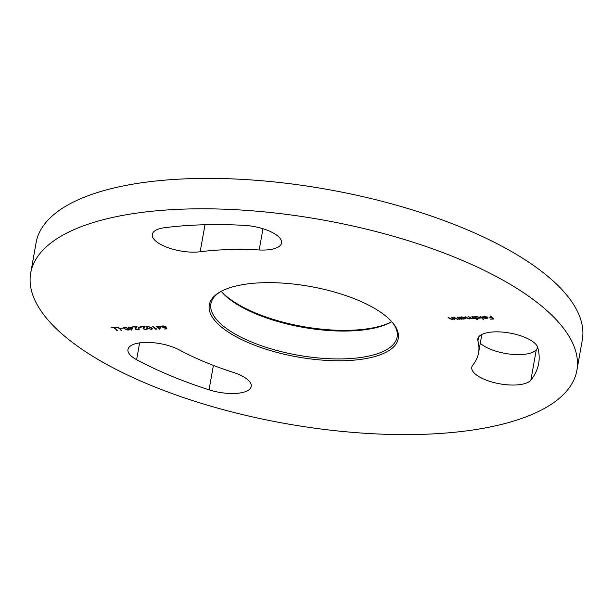 <?xml version="1.0" encoding="UTF-8"?>
<svg xmlns="http://www.w3.org/2000/svg" width="613" height="613" viewBox="0 0 613 613"><rect width="100%" height="100%" fill="white"/><g stroke="black" fill="none" stroke-linecap="round" stroke-linejoin="round"><path stroke-width="0.92" d="M263.008 282.723A95.98 35.807 10.1 0 1 392.833 322.936A95.98 35.807 10.1 0 1 344.575 360.682A95.98 35.807 10.1 0 1 235.668 336.514A95.98 35.807 10.1 0 1 219.799 292.117A95.98 35.807 10.1 0 1 263.008 282.723M220.534 291.696A94.594 35.293 -169.9 0 0 210.895 303.849A94.594 35.293 -169.9 0 0 344.207 358.85A94.594 35.293 -169.9 0 0 397.14 337.027A94.594 35.293 -169.9 0 0 392.289 322.292M221.247 291.313A95.98 35.807 -169.9 0 0 349.992 330.277A95.98 35.807 -169.9 0 0 391.753 321.687M391.776 321.71A94.594 35.293 10.1 0 1 391.761 321.725A94.594 35.293 10.1 0 1 349.172 330.982A94.594 35.293 10.1 0 1 221.232 291.351A94.594 35.293 10.1 0 1 221.216 291.328M477.91 340.958A30.512 11.386 10.1 0 1 477.795 338.912A30.512 11.386 10.1 0 1 494.875 331.871A30.512 11.386 10.1 0 1 537.77 347.571A238.557 89 10.1 0 1 538.658 363.54A238.557 89 10.1 0 1 530.889 380.098A30.512 11.386 10.1 0 1 496.859 383.248A30.512 11.386 10.1 0 1 471.795 367.279A30.512 11.386 10.1 0 1 472.792 365.156A177.532 66.235 -169.9 0 0 478.577 352.835A177.532 66.235 -169.9 0 0 477.91 340.958L478.607 337.035M136.63 359.693A30.512 11.386 10.1 0 1 127.971 349.479A30.512 11.386 10.1 0 1 145.043 342.437A30.512 11.386 10.1 0 1 179.394 349.969A177.532 66.235 -169.9 0 0 233.292 372.39A30.512 11.386 10.1 0 1 251.215 386.458A30.512 11.386 10.1 0 1 209.056 389.814A238.557 89 10.1 0 1 136.63 359.693L139.618 342.889M259.192 249.974A177.532 66.235 -169.9 0 0 228.358 249.598A177.532 66.235 -169.9 0 0 200.175 251.759A30.512 11.386 10.1 0 1 167.87 247.637A30.512 11.386 10.1 0 1 152.323 234.388A30.512 11.386 10.1 0 1 164.552 227.714A238.557 89 10.1 0 1 202.428 224.818A238.557 89 10.1 0 1 243.859 225.323A30.512 11.386 10.1 0 1 281.566 243.001A30.512 11.386 10.1 0 1 259.192 249.974L262.977 228.726M30.696 273.053L36.113 242.648A277.398 103.49 10.1 0 1 191.34 178.636A277.398 103.49 10.1 0 1 582.304 339.947L576.887 370.352A277.398 103.49 10.1 0 1 421.66 434.364A277.398 103.49 10.1 0 1 30.696 273.053A277.398 103.49 10.1 0 1 185.923 209.041A277.398 103.49 10.1 0 1 576.887 370.352M118.393 327.304L121.512 330.284L118.125 327.626L115.29 327.396L118.393 327.304M124.753 327.028L128.577 328.53L129.266 329.625L128.033 330.162L124.14 328.668L123.497 327.595L124.753 327.028M138.982 328.813L137.894 329.871L134.99 329.043L135.994 327.089L132.638 326.875L137.074 326.737L135.55 328.997L137.603 329.564L138.982 328.813L139.228 329.319M138.645 328.683L138.553 329.189L138.4 328.829M135.396 328.775L134.99 329.043L135.197 327.932M136.676 326.752L135.55 328.997M147.028 328.568L145.94 329.625L143.036 328.798L144.04 326.844L140.683 326.629L145.12 326.499L143.595 328.76L145.649 329.319L147.028 328.568L147.273 329.081M146.683 328.445L146.599 328.951L146.446 328.583M143.442 328.53L143.036 328.798L143.235 327.687M144.722 326.507L143.595 328.76M156.966 328.897L155.694 329.25L152.576 326.269L156.905 329.212M162.315 326.744L161.985 326.484L161.893 326.997L163.073 325.871L165.947 326.652L163.357 326.177L162.491 326.99L166.039 327.403L166.928 328.913L164.246 328.989L166.146 328.622L165.679 327.825L161.893 326.997L161.625 326.438M162.506 325.924L162.491 326.99M457.811 317.051L460.095 319.227L459.091 318.852L457.727 319.342L454.785 318.293L453.62 317.174L457.551 319.066L458.57 318.446L457.229 317.067L457.811 317.051M458.601 318.277L458.141 317.35M470.562 317.994L469.29 318.99L466.585 318.001L465.351 316.821L469.114 318.722L470.033 318.331L468.623 316.722L472.385 318.622L473.297 318.231L471.887 316.622L472.477 316.607L474.753 318.783L470.485 318.438M480.607 316.362L483.803 319.419L483.213 319.434L480.017 316.377L480.607 316.362M490.576 316.063L493.695 319.044L490.507 319.135L492.791 318.752L491.825 317.833L489.228 317.917L491.511 317.534L489.986 316.078L490.576 316.063M484.462 316.484L482.531 316.883L484.109 316.216L487.687 317.266L487.894 318.009L486.454 318.469L484.086 318.101L482.776 317.358L487.044 317.235L484.508 316.216M487.687 317.266L487.956 317.672M479.987 317.511L478.653 318.706L476.24 318.308L477.604 319.603L477.014 319.626L473.818 316.569L474.799 316.929L476.316 316.454L479.987 317.511L480.255 318.047M465.328 317.955L463.995 319.151L461.597 318.768L462.018 319.174L461.436 319.189L459.152 317.013L460.133 317.365L461.65 316.898L465.328 317.955L465.589 318.492M452.279 317.22L454.562 319.396L453.566 319.021L452.195 319.503L449.26 318.454L448.095 317.342L452.019 319.235L453.038 318.607L451.697 317.235L452.279 317.22M453.068 318.446L452.609 317.519L452.517 318.024M160.92 326.729L159.717 329.212L157.556 327.143L156.484 326.859L157.234 326.836L156.514 326.154L157.825 326.821L160.92 326.729M147.886 326.331L151.71 327.832L152.392 328.928L151.158 329.465L147.266 327.97L146.622 326.89L147.886 326.331M141.136 327.641L138.622 327.717L141.136 327.641M132.768 327.58L131.557 330.062L129.404 327.993L128.646 328.016L128.332 327.71L129.082 327.687L128.362 327.005L129.672 327.671L132.768 327.58M123.037 328.185L120.523 328.261L123.037 328.185M114.202 327.426L117.321 330.407L113.934 327.756L111.099 327.526L114.202 327.426M537.8 347.701A238.557 89 10.1 0 1 536.298 349.694A30.512 11.386 10.1 0 1 510.177 354.153A30.512 11.386 10.1 0 1 480.285 343.234M492.875 318.262L492.791 318.752M491.917 317.342L491.825 317.833M491.595 317.036L491.511 317.534M483.396 316.285L483.182 316.99M487.986 317.503L486.546 317.963M487.159 317.963L487.266 317.503L483.642 317.611L486.147 318.208L487.159 317.963L487.09 317.005M487.251 317.457L487.358 316.998M483.305 318.944L483.213 319.434M477.106 319.128L477.014 319.626M476.278 318.078L475.673 317.749M475.435 317.519L474.807 316.921M480.209 317.787L479.504 318.116M475.496 316.546L475.535 317.634L478.37 318.438L479.397 317.526L476.569 316.722L475.535 317.634M479.466 317.143L479.596 317.94L479.665 317.258M474.255 318.308L474.171 318.806M473.52 318.247L472.654 318.385M470.585 317.902L469.382 318.484M470.033 318.331L469.849 317.312M473.297 318.231L473.144 317.25M461.612 318.676L461.436 319.189M461.52 318.683L461.014 318.193M460.769 317.963L460.141 317.358M465.543 318.231L464.838 318.561M460.83 316.99L460.876 318.078L463.704 318.883L464.738 317.971L461.911 317.166L460.876 318.078M464.807 317.58L464.93 318.385L464.999 317.695M459.597 318.752L459.505 319.243M459.183 318.362L459.091 318.852M459.183 318.346L457.819 318.837M454.064 318.921L453.972 319.411M452.287 318.998L453.651 318.515L453.566 319.021M166.636 328.415L166.184 328.43M165.847 327.449L166.146 328.622M160.79 326.729L159.832 329.204M159.924 328.698L159.717 329.212M159.809 328.698L160.093 327.066L157.84 326.821M157.641 326.652L157.556 327.143M157.326 326.346L157.234 326.836M158.2 326.813L159.495 328.422M155.786 328.76L155.694 329.25M152.353 328.652L151.618 328.936M147.358 327.457L146.745 326.66M148.239 326.338L147.319 327.196L147.856 327.947L150.821 329.158L151.71 328.76L151.503 327.641M151.71 328.76L151.12 327.848L148.185 326.637M147.396 326.522L147.319 327.196M147.12 328.062L146.024 329.12M143.971 327.296L143.687 328.246M139.074 328.3L137.986 329.357M135.925 327.541L135.642 328.491M132.638 327.58L131.68 330.055M131.772 329.549L131.557 330.062M131.649 329.549L131.941 327.917L129.987 327.978L131.343 329.273M129.113 327.503L129.404 327.993M129.167 327.196L129.082 327.687M129.228 329.35L128.492 329.633M124.232 328.162L123.611 327.357M125.113 327.036L124.194 327.894L124.73 328.652L127.696 329.863L128.584 329.465L128.378 328.346M128.584 329.465L127.994 328.553L125.06 327.334M124.27 327.219L124.194 327.894M121.014 329.809L120.922 330.3M116.822 329.932L116.731 330.43M204.987 224.749L200.175 251.759M213.408 365.409L209.056 389.814M536.298 349.694L530.889 380.098M466.677 317.511L466.585 318.001M469.596 317.074L469.512 317.572M472.937 317.051L472.845 317.542M454.877 317.795L454.785 318.293M458.141 317.365L458.049 317.856M449.344 317.963L449.26 318.454M151.204 327.396L151.12 327.848M128.079 328.093L127.994 328.553M481.841 334.476L478.577 352.835M487.297 317.756L487.389 317.25M143.434 328.399L143.526 327.886M135.389 328.637L135.481 328.131"/></g></svg>
